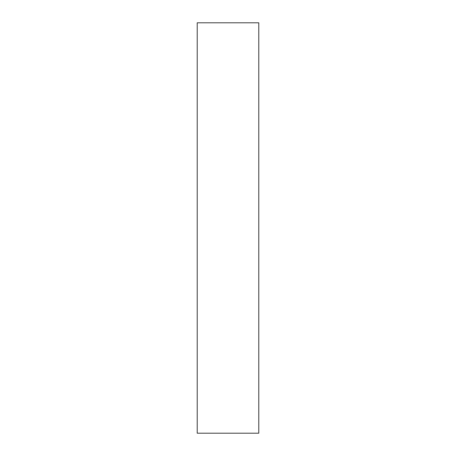 <?xml version="1.0" encoding="UTF-8"?>
<svg xmlns="http://www.w3.org/2000/svg" width="456" height="456" viewBox="0 0 456 456"><rect width="100%" height="100%" fill="white"/><g stroke="black" fill="none" stroke-linecap="round" stroke-linejoin="round"><path stroke-width="0.68" d="M258.78 22.8L258.78 433.2L197.22 433.2L197.22 22.8L258.78 22.8"/></g></svg>

